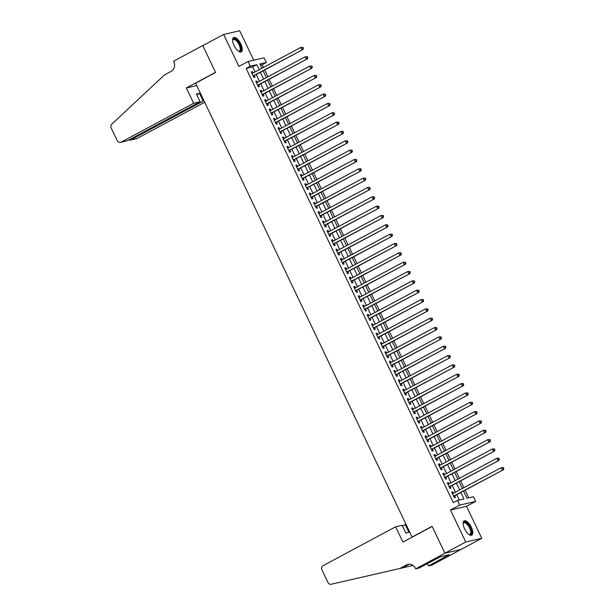 <?xml version="1.0" encoding="UTF-8"?>
<svg xmlns="http://www.w3.org/2000/svg" width="615" height="615" viewBox="0 0 615 615"><rect width="100%" height="100%" fill="white"/><g stroke="black" fill="none" stroke-linecap="round" stroke-linejoin="round"><path stroke-width="0.92" d="M471.344 527.232A8.11 3.367 61.8 0 0 464.133 520.859A8.11 3.367 61.8 0 0 464.586 528.785A8.11 3.367 61.8 0 0 471.79 535.158A8.11 3.367 61.8 0 0 471.344 527.232M240.834 43.957A8.11 3.367 61.8 0 0 233.623 37.584A8.11 3.367 61.8 0 0 234.077 45.518A8.11 3.367 61.8 0 0 241.288 51.891A8.11 3.367 61.8 0 0 240.834 43.957M463.564 491.101L466.962 498.227L473.458 496.736L475.687 501.402L459.659 505.099L457.429 500.426L463.933 498.926L460.881 492.538M415.717 568.852L444.906 553.216L432.145 526.455L402.956 542.099L395.653 526.786L323.083 565.662A3.121 2.821 -103 0 0 321.914 569.805L327.995 582.551A3.121 2.821 -103 0 0 331.193 584.25L399.842 568.506L406.515 564.931A7.28 6.581 77 0 1 407.999 564.37A7.28 6.581 77 0 1 415.471 568.337L415.717 568.852L418.853 568.129L440.732 556.621L449.096 554.692L428.601 565.885L431.738 565.162L481.768 538.302L466.508 506.314L475.687 501.402M253.726 60.209L239.673 30.75L223.652 34.448L238.904 66.428L248.083 61.515L264.104 57.818L266.333 62.492L259.838 63.983L261.882 68.273M263.451 67.427L262.167 64.721L266.333 62.492M468.738 497.819L465.132 490.263M463.895 487.664L460.681 480.922M459.443 478.324L456.23 471.582M454.985 468.984L451.771 462.242M450.534 459.651L447.32 452.909M446.075 450.311L442.862 443.569M441.624 440.97L438.41 434.228M437.173 431.63L433.952 424.888M432.714 422.29L429.501 415.555M428.263 412.957L425.05 406.215M423.804 403.617L420.591 396.875M419.353 394.276L416.14 387.535M414.902 384.936L411.681 378.194M410.443 375.604L407.23 368.862M405.992 366.263L402.771 359.521M401.534 356.923L398.32 350.181M397.082 347.583L393.869 340.841M392.624 338.242L389.41 331.508M388.173 328.91L384.959 322.168M383.722 319.569L380.5 312.827M379.263 310.229L376.049 303.487M374.812 300.889L371.598 294.154M370.353 291.556L367.14 284.814M365.902 282.216L362.689 275.474M361.451 272.875L358.23 266.134M356.992 263.535L353.779 256.793M352.541 254.195L349.32 247.461M348.082 244.862L344.869 238.12M343.631 235.522L340.418 228.78M339.173 226.182L335.959 219.44M334.721 216.841L331.508 210.107M330.27 207.509L327.049 200.767M325.812 198.168L322.598 191.426M321.361 188.828L318.147 182.086M316.902 179.488L313.688 172.746M312.451 170.155L309.237 163.413M308 160.815L304.779 154.073M303.541 151.475L300.328 144.733M299.09 142.134L295.869 135.392M294.631 132.794L291.418 126.06M290.18 123.461L286.967 116.719M285.721 114.121L282.508 107.379M281.27 104.781L278.057 98.039M276.819 95.44L273.598 88.698M272.36 86.108L269.147 79.366M267.909 76.767L264.696 70.025M460.912 549.472L444.891 553.169L465.74 542L481.768 538.302M444.891 553.169L432.084 526.317L412.065 537.041L195.585 83.186L215.604 72.462L202.796 45.618L223.652 34.448M453.463 493.253L452.809 491.885L451.725 492.131L454.4 497.735L455.477 497.489L454.7 495.851M449.004 483.913L448.35 482.544L447.274 482.79L449.942 488.395L451.026 488.149L450.249 486.511M444.553 474.572L443.899 473.204L442.815 473.458L445.491 479.054L446.575 478.808L445.79 477.171M440.102 465.24L439.448 463.864L438.364 464.117L441.032 469.722L442.116 469.468L441.339 467.838M435.643 455.899L434.99 454.531L433.906 454.777L436.581 460.381L437.665 460.128L436.881 458.498M431.192 446.559L430.538 445.191L429.454 445.437L432.13 451.041L433.206 450.795L432.43 449.158M426.733 437.219L426.08 435.851L424.996 436.096L427.671 441.701L428.755 441.455L427.979 439.817M422.282 427.886L421.629 426.51L420.545 426.764L423.22 432.368L424.304 432.114L423.52 430.477M417.831 418.546L417.17 417.17L416.094 417.424L418.761 423.028L419.845 422.774L419.069 421.144M413.372 409.206L412.719 407.837L411.635 408.083L414.31 413.687L415.394 413.441L414.61 411.804M408.921 399.865L408.268 398.497L407.184 398.743L409.851 404.347L410.935 404.101L410.159 402.464M404.462 390.525L403.809 389.157L402.725 389.41L405.4 395.007L406.484 394.761L405.7 393.123M400.011 381.192L399.358 379.816L398.274 380.07L400.949 385.674L402.026 385.421L401.249 383.791M395.553 371.852L394.899 370.484L393.823 370.73L396.49 376.334L397.574 376.08L396.798 374.45M391.102 362.512L390.448 361.143L389.364 361.389L392.039 366.994L393.123 366.748L392.339 365.11M386.651 353.171L385.997 351.803L384.913 352.049L387.581 357.653L388.665 357.407L387.888 355.77M382.192 343.839L381.538 342.463L380.454 342.716L383.13 348.321L384.214 348.067L383.429 346.437M377.741 334.499L377.087 333.122L376.003 333.376L378.679 338.98L379.755 338.727L378.978 337.097M373.282 325.158L372.629 323.79L371.545 324.036L374.22 329.64L375.304 329.394L374.527 327.757M368.831 315.818L368.177 314.45L367.094 314.696L369.769 320.3L370.853 320.054L370.069 318.416M364.38 306.478L363.719 305.109L362.642 305.363L365.31 310.959L366.394 310.713L365.618 309.076M359.921 297.145L359.268 295.769L358.184 296.023L360.859 301.627L361.943 301.373L361.159 299.743M355.47 287.805L354.817 286.436L353.733 286.682L356.4 292.286L357.484 292.033L356.708 290.403M351.011 278.464L350.358 277.096L349.274 277.342L351.949 282.946L353.033 282.7L352.249 281.063M346.56 269.124L345.907 267.756L344.823 268.009L347.498 273.606L348.574 273.36L347.798 271.722M342.101 259.791L341.448 258.415L340.372 258.669L343.039 264.273L344.123 264.019L343.347 262.39M337.65 250.451L336.997 249.075L335.913 249.329L338.588 254.933L339.672 254.679L338.888 253.049M333.199 241.111L332.546 239.742L331.462 239.988L334.13 245.593L335.213 245.347L334.437 243.709M328.741 231.77L328.087 230.402L327.003 230.648L329.678 236.252L330.762 236.006L329.978 234.369M324.289 222.438L323.636 221.062L322.552 221.315L325.22 226.912L326.304 226.666L325.527 225.029M319.831 213.097L319.177 211.721L318.093 211.975L320.769 217.579L321.853 217.326L321.076 215.696M315.38 203.757L314.726 202.389L313.642 202.635L316.318 208.239L317.401 207.985L316.617 206.356M310.929 194.417L310.268 193.049L309.191 193.294L311.859 198.899L312.943 198.653L312.166 197.015M306.47 185.077L305.816 183.708L304.733 183.962L307.408 189.558L308.492 189.312L307.708 187.675M302.019 175.744L301.365 174.368L300.281 174.622L302.949 180.226L304.033 179.972L303.257 178.342M297.56 166.404L296.907 165.035L295.823 165.281L298.498 170.885L299.582 170.632L298.798 169.002M293.109 157.063L292.456 155.695L291.372 155.941L294.047 161.545L295.123 161.299L294.347 159.662M288.65 147.723L287.997 146.355L286.913 146.601L289.588 152.205L290.672 151.959L289.896 150.321M284.199 138.39L283.546 137.014L282.462 137.268L285.137 142.872L286.221 142.619L285.437 140.981M279.748 129.05L279.095 127.674L278.011 127.928L280.678 133.532L281.762 133.278L280.986 131.648M275.289 119.71L274.636 118.341L273.552 118.587L276.227 124.192L277.311 123.946L276.527 122.308M270.838 110.369L270.185 109.001L269.101 109.247L271.769 114.851L272.852 114.605L272.076 112.968M266.38 101.029L265.726 99.661L264.642 99.914L267.317 105.511L268.401 105.265L267.625 103.628M261.929 91.697L261.275 90.32L260.191 90.574L262.866 96.178L263.943 95.925L263.166 94.295M257.47 82.356L256.816 80.988L255.74 81.234L258.408 86.838L259.492 86.584L258.715 84.955M262.167 64.721L260.383 65.136M255.033 71.94L252.634 66.92L246.138 68.419L453.263 502.663L457.429 500.426M459.213 500.018L456.714 494.775M455.469 492.177L452.256 485.435M451.018 482.837L447.805 476.095M446.567 473.496L443.346 466.762M442.108 464.164L438.895 457.422M437.657 454.823L434.436 448.081M433.198 445.483L429.985 438.741M428.747 436.143L425.534 429.401M424.288 426.802L421.075 420.068M419.837 417.47L416.624 410.728M415.386 408.129L412.165 401.387M410.928 398.789L407.714 392.047M406.477 389.449L403.263 382.714M402.018 380.116L398.804 373.374M397.567 370.776L394.353 364.034M393.116 361.436L389.895 354.694M388.657 352.095L385.444 345.353M384.206 342.755L380.985 336.021M379.747 333.422L376.534 326.68M375.296 324.082L372.083 317.34M370.837 314.742L367.624 308M366.386 305.401L363.173 298.667M361.935 296.069L358.714 289.327M357.476 286.728L354.263 279.986M353.025 277.388L349.812 270.646M348.567 268.048L345.353 261.306M344.116 258.715L340.902 251.973M339.664 249.375L336.443 242.633M335.206 240.035L331.992 233.293M330.755 230.694L327.534 223.952M326.296 221.354L323.083 214.62M321.845 212.021L318.632 205.279M317.386 202.681L314.173 195.939M312.935 193.341L309.722 186.599M308.484 184L305.263 177.258M304.025 174.668L300.812 167.926M299.574 165.327L296.361 158.585M295.115 155.987L291.902 149.245M290.664 146.647L287.451 139.905M286.206 137.306L282.992 130.572M281.755 127.974L278.541 121.232M277.304 118.633L274.082 111.892M272.845 109.293L269.631 102.551M268.394 99.953L265.18 93.219M263.935 90.62L260.722 83.878M259.484 81.28L256.271 74.538M253.019 73.016L252.365 71.648L251.281 71.894L253.957 77.498L255.041 77.252L254.256 75.614M412.065 537.041L412.642 536.91M466.508 506.314L450.488 510.012L465.74 542M450.488 510.012L459.659 505.099M246.138 68.419L250.305 66.182L248.083 61.515M263.12 70.871L266.333 77.605M267.571 80.204L270.792 86.946M272.03 89.544L275.243 96.286M276.481 98.884L279.694 105.626M280.94 108.225L284.153 114.959M285.391 117.557L288.604 124.299M289.842 126.898L293.063 133.639M294.301 136.238L297.514 142.98M298.752 145.578L301.965 152.32M303.21 154.919L306.424 161.653M307.661 164.251L310.875 170.993M312.12 173.591L315.334 180.333M316.571 182.932L319.785 189.674M321.022 192.272L324.243 199.006M325.481 201.605L328.694 208.347M329.932 210.945L333.146 217.687M334.391 220.285L337.604 227.027M338.842 229.626L342.055 236.368M343.293 238.958L346.514 245.7M347.752 248.299L350.965 255.041M352.203 257.639L355.424 264.381M356.662 266.979L359.875 273.721M361.113 276.32L364.326 283.054M365.571 285.652L368.785 292.394M370.022 294.992L373.236 301.734M374.474 304.333L377.695 311.075M378.932 313.673L382.146 320.415M383.383 323.006L386.597 329.748M387.842 332.346L391.055 339.088M392.293 341.686L395.507 348.428M396.744 351.027L399.965 357.769M401.203 360.367L404.416 367.101M405.654 369.7L408.875 376.442M410.113 379.04L413.326 385.782M414.564 388.38L417.777 395.122M419.023 397.721L422.236 404.455M423.474 407.053L426.687 413.795M427.925 416.393L431.146 423.135M432.383 425.734L435.597 432.476M436.835 435.074L440.048 441.816M441.293 444.414L444.507 451.149M445.744 453.747L448.958 460.489M450.195 463.087L453.416 469.829M454.654 472.428L457.868 479.17M459.105 481.768L462.326 488.502M259.199 69.703L256.809 64.683L250.305 66.182M459.643 489.94L456.43 483.198M455.185 480.599L451.971 473.865M450.734 471.267L447.52 464.525M446.282 461.927L443.061 455.185M441.824 452.586L438.61 445.844M437.373 443.246L434.159 436.512M432.914 433.913L429.701 427.171M428.463 424.573L425.249 417.831M424.012 415.233L420.791 408.491M419.553 405.892L416.34 399.15M415.102 396.56L411.881 389.818M410.643 387.219L407.43 380.477M406.192 377.879L402.979 371.137M401.733 368.539L398.52 361.797M397.282 359.198L394.069 352.464M392.831 349.866L389.61 343.124M388.373 340.526L385.159 333.784M383.921 331.185L380.708 324.443M379.463 321.845L376.249 315.103M375.012 312.512L371.798 305.77M370.561 303.172L367.339 296.43M366.102 293.832L362.888 287.09M361.651 284.491L358.43 277.749M357.192 275.151L353.979 268.417M352.741 265.818L349.528 259.076M348.282 256.478L345.069 249.736M343.831 247.138L340.618 240.396M339.38 237.797L336.159 231.056M334.921 228.465L331.708 221.723M330.47 219.125L327.257 212.383M326.012 209.784L322.798 203.042M321.56 200.444L318.347 193.702M317.109 191.104L313.888 184.369M312.651 181.771L309.437 175.029M308.2 172.431L304.979 165.689M303.741 163.09L300.527 156.348M299.29 153.75L296.076 147.016M294.831 144.417L291.618 137.675M290.38 135.077L287.167 128.335M285.929 125.737L282.708 118.995M281.47 116.396L278.257 109.654M277.019 107.056L273.806 100.322M272.56 97.724L269.347 90.982M268.109 88.383L264.896 81.641M263.651 79.043L260.437 72.301M252.634 66.92L256.809 64.683M251.404 72.155L252.365 71.648M255.863 81.495L256.816 80.988M260.314 90.835L261.275 90.32M264.773 100.176L265.726 99.661M269.224 109.516L270.185 109.001M273.683 118.849L274.636 118.341M278.134 128.189L279.095 127.674M282.585 137.529L283.546 137.014M287.044 146.87L287.997 146.355M291.495 156.202L292.456 155.695M295.953 165.543L296.907 165.035M300.404 174.883L301.365 174.368M304.863 184.223L305.816 183.708M309.314 193.564L310.268 193.049M313.765 202.896L314.726 202.389M318.224 212.237L319.177 211.721M322.675 221.577L323.636 221.062M327.134 230.917L328.087 230.402M331.585 240.25L332.546 239.742M336.036 249.59L336.997 249.075M340.495 258.93L341.448 258.415M344.946 268.271L345.907 267.756M349.405 277.611L350.358 277.096M353.856 286.944L354.817 286.436M358.314 296.284L359.268 295.769M362.765 305.624L363.719 305.109M367.217 314.965L368.177 314.45M371.675 324.297L372.629 323.79M376.126 333.638L377.087 333.122M380.585 342.978L381.538 342.463M385.036 352.318L385.997 351.803M389.487 361.658L390.448 361.143M393.946 370.991L394.899 370.484M398.397 380.331L399.358 379.816M402.856 389.672L403.809 389.157M407.307 399.012L408.268 398.497M411.766 408.345L412.719 407.837M416.217 417.685L417.17 417.17M420.668 427.025L421.629 426.51M425.126 436.366L426.08 435.851M429.577 445.698L430.538 445.191M434.036 455.038L434.99 454.531M438.487 464.379L439.448 463.864M442.938 473.719L443.899 473.204M447.397 483.059L448.35 482.544M451.848 492.392L452.809 491.885M253.265 76.045L302.972 49.515L253.172 75.868M302.964 48.408L301.888 49.769L300.773 47.432L302.949 47.378L302.519 47.478L302.964 48.408L303.395 48.308L302.949 47.378M252.065 73.531L300.773 47.432L302.519 47.478M302.972 49.515L303.395 48.308M238.289 51.099A6.504 2.698 61.8 0 0 239.443 51.045A6.504 2.698 61.8 0 0 237.321 41.858A6.504 2.698 61.8 0 0 233.3 39.591A6.504 2.698 61.8 0 0 232.624 40.513A7.019 2.914 -118.2 0 1 232.662 40.213A7.019 2.914 -118.2 0 1 237.813 41.359A7.019 2.914 -118.2 0 1 240.965 48.662A7.019 2.914 -118.2 0 1 238.566 51.23A7.019 2.914 -118.2 0 1 238.305 51.107M240.826 52.044A8.064 3.344 61.8 0 0 237.967 40.805A8.064 3.344 61.8 0 0 233.246 37.884M468.799 534.374A6.504 2.698 61.8 0 0 469.945 534.32A6.504 2.698 61.8 0 0 467.83 525.133A6.504 2.698 61.8 0 0 463.81 522.858A6.504 2.698 61.8 0 0 463.133 523.788A7.019 2.914 -118.2 0 1 463.172 523.488A7.019 2.914 -118.2 0 1 468.323 524.633A7.019 2.914 -118.2 0 1 471.467 531.937A7.019 2.914 -118.2 0 1 469.076 534.504A7.019 2.914 -118.2 0 1 468.815 534.381M471.336 535.311A8.064 3.344 61.8 0 0 468.476 524.08A8.064 3.344 61.8 0 0 463.748 521.151M193.648 103.282L121.078 142.157L127.559 140.666L200.121 101.783L193.648 103.282L186.345 87.96L215.534 72.324L202.773 45.572L173.584 61.208L173.83 61.723A7.28 6.581 -103 0 1 171.108 71.386L164.436 74.961L111.769 124.207A3.121 2.821 -103 0 0 111.161 127.951L117.242 140.697A3.121 2.821 -103 0 0 121.078 142.157M196.723 85.57L186.345 87.96M204.026 100.883L203.196 101.075L199.498 93.326L196.423 94.034L200.121 101.783M203.196 101.075L130.634 139.951L137.107 138.46A3.121 2.821 77 0 1 136.469 138.698L130.034 140.182L130.634 139.951L130.272 139.205M204.68 102.259L137.107 138.46M199.498 93.326L196.785 94.779M128.827 139.982L130.034 140.182M120.448 142.396L127.559 140.666M395.653 526.786L402.125 525.295L405.823 533.044L408.898 532.336L405.2 524.58L402.479 526.04M405.2 524.58L406.031 524.395M399.842 568.506L402.21 567.96L408.883 564.385A7.28 6.581 77 0 1 409.213 564.224M402.256 567.937L413.08 565.454M444.906 553.216L460.935 549.518M427.471 563.517L428.601 565.885M446.267 555.345L446.59 556.037M257.716 85.385L307.423 58.856L257.631 85.201M307.415 57.749L306.339 59.109L305.225 56.772L307.408 56.718L306.97 56.818L307.415 57.749L307.854 57.649L307.408 56.718M256.517 82.871L305.225 56.772L306.97 56.818M307.423 58.856L307.854 57.649M262.175 94.725L311.882 68.196L262.082 94.541M311.874 67.089L310.798 68.442L309.683 66.112L311.859 66.059L311.428 66.159L311.874 67.089L312.305 66.989L311.859 66.059M260.968 92.204L309.683 66.112L311.428 66.159M311.882 68.196L312.305 66.989M266.626 104.066L316.333 77.536L266.541 103.881M316.325 76.429L315.249 77.782L314.134 75.445L316.31 75.391L315.879 75.491L316.325 76.429L316.756 76.329L316.31 75.391M265.426 101.544L314.134 75.445L315.879 75.491M316.333 77.536L316.756 76.329M271.077 113.398L320.784 86.869L270.992 113.222M320.776 85.769L319.708 87.122L318.593 84.785L320.769 84.732L320.33 84.832L320.776 85.769L321.214 85.669L320.769 84.732M269.877 110.885L318.593 84.785L320.33 84.832M320.784 86.869L321.214 85.669M275.535 122.739L325.243 96.209L275.443 122.554M325.235 95.102L324.159 96.463L323.044 94.126L325.22 94.072L324.789 94.172L325.235 95.102L325.666 95.002L325.22 94.072M274.336 120.225L323.044 94.126L324.789 94.172M325.243 96.209L325.666 95.002M279.986 132.079L329.694 105.549L279.902 131.894M329.686 104.442L328.61 105.803L327.503 103.466L329.678 103.412L329.24 103.512L329.686 104.442L330.124 104.342L329.678 103.412M278.787 129.557L327.503 103.466L329.24 103.512M329.694 105.549L330.124 104.342M284.445 141.419L334.153 114.89L284.353 141.235M334.145 113.783L333.069 115.136L331.954 112.806L334.13 112.745L333.699 112.845L334.145 113.783L334.575 113.683L334.13 112.745M283.238 138.898L331.954 112.806L333.699 112.845M334.153 114.89L334.575 113.683M288.896 150.76L338.604 124.23L288.812 150.575M338.596 123.123L337.52 124.476L336.405 122.139L338.588 122.085L338.15 122.185L338.596 123.123L339.026 123.023L338.588 122.085M287.697 148.238L336.405 122.139L338.15 122.185M338.604 124.23L339.026 123.023M293.355 160.092L343.062 133.563L293.263 159.908M343.055 132.456L341.978 133.816L340.864 131.479L343.039 131.425L342.609 131.525L343.055 132.456L343.485 132.356L343.039 131.425M292.148 157.578L340.864 131.479L342.609 131.525M343.062 133.563L343.485 132.356M297.806 169.433L347.513 142.903L297.721 169.248M347.506 141.796L346.43 143.157L345.315 140.82L347.49 140.766L347.06 140.866L347.506 141.796L347.936 141.696L347.49 140.766M296.607 166.919L345.315 140.82L347.06 140.866M347.513 142.903L347.936 141.696M302.257 178.773L351.964 152.243L302.173 178.588M351.957 151.136L350.888 152.489L349.774 150.16L351.949 150.106L351.511 150.198L351.957 151.136L352.395 151.036L351.949 150.106M301.058 176.251L349.774 150.16L351.511 150.198M351.964 152.243L352.395 151.036M306.716 188.113L356.423 161.584L306.624 187.929M356.416 160.477L355.339 161.83L354.225 159.493L356.4 159.439L355.97 159.539L356.416 160.477L356.846 160.377L356.4 159.439M305.517 185.592L354.225 159.493L355.97 159.539M356.423 161.584L356.846 160.377M311.167 197.446L360.874 170.916L311.082 197.269M360.867 169.817L359.79 171.17L358.676 168.833L360.859 168.779L360.421 168.879L360.867 169.817L361.305 169.717L360.859 168.779M309.968 194.932L358.676 168.833L360.421 168.879M360.874 170.916L361.305 169.717M315.626 206.786L365.333 180.256L315.533 206.602M365.325 179.15L364.249 180.51L363.134 178.173L365.31 178.119L364.88 178.219L365.325 179.15L365.756 179.05L365.31 178.119M314.419 204.272L363.134 178.173L364.88 178.219M365.333 180.256L365.756 179.05M320.077 216.126L369.784 189.597L319.992 215.942M369.776 188.49L368.7 189.843L367.586 187.513L369.761 187.46L369.331 187.56L369.776 188.49L370.207 188.39L369.761 187.46M318.878 213.605L367.586 187.513L369.331 187.56M369.784 189.597L370.207 188.39M324.528 225.467L374.235 198.937L324.443 225.282M374.228 197.83L373.159 199.183L372.044 196.854L374.22 196.792L373.789 196.892L374.228 197.83L374.666 197.73L374.22 196.792M323.329 222.945L372.044 196.854L373.789 196.892M374.235 198.937L374.666 197.73M328.987 234.807L378.694 208.277L328.902 234.623M378.686 207.17L377.61 208.523L376.495 206.186L378.671 206.133L378.24 206.233L378.686 207.17L379.117 207.071L378.671 206.133M327.787 232.286L376.495 206.186L378.24 206.233M378.694 208.277L379.117 207.071M333.438 244.14L383.145 217.61L333.353 243.955M383.137 216.503L382.061 217.864L380.954 215.527L383.13 215.473L382.691 215.573L383.137 216.503L383.576 216.403L383.13 215.473M332.238 241.626L380.954 215.527L382.691 215.573M383.145 217.61L383.576 216.403M337.896 253.48L387.604 226.95L337.804 253.295M387.596 225.843L386.52 227.204L385.405 224.867L387.581 224.813L387.15 224.913L387.596 225.843L388.027 225.743L387.581 224.813M336.689 250.966L385.405 224.867L387.15 224.913M387.604 226.95L388.027 225.743M342.347 262.82L392.055 236.291L342.263 262.636M392.047 235.184L390.971 236.537L389.856 234.207L392.039 234.146L391.601 234.246L392.047 235.184L392.478 235.084L392.039 234.146M341.148 260.299L389.856 234.207L391.601 234.246M392.055 236.291L392.478 235.084M346.806 272.161L396.514 245.631L346.714 271.976M396.506 244.524L395.43 245.877L394.315 243.54L396.49 243.486L396.06 243.586L396.506 244.524L396.936 244.424L396.49 243.486M345.599 269.639L394.315 243.54L396.06 243.586M396.514 245.631L396.936 244.424M351.257 281.493L400.965 254.964L351.173 281.316M400.957 253.857L399.881 255.217L398.766 252.88L400.942 252.827L400.511 252.926L400.957 253.857L401.387 253.764L400.942 252.827M350.058 278.979L398.766 252.88L400.511 252.926M400.965 254.964L401.387 253.764M355.708 290.834L405.416 264.304L355.624 290.649M405.408 263.197L404.339 264.558L403.225 262.221L405.4 262.167L404.962 262.267L405.408 263.197L405.846 263.097L405.4 262.167M354.509 288.32L403.225 262.221L404.962 262.267M405.416 264.304L405.846 263.097M360.167 300.174L409.874 273.644L360.075 299.989M409.867 272.537L408.791 273.89L407.676 271.561L409.851 271.507L409.421 271.607L409.867 272.537L410.297 272.437L409.851 271.507M358.968 297.652L407.676 271.561L409.421 271.607M409.874 273.644L410.297 272.437M364.618 309.514L414.326 282.985L364.534 309.33M414.318 281.878L413.242 283.231L412.135 280.901L414.31 280.84L413.872 280.94L414.318 281.878L414.756 281.778L414.31 280.84M363.419 306.993L412.135 280.901L413.872 280.94M414.326 282.985L414.756 281.778M369.077 318.854L418.784 292.325L368.985 318.67M418.777 291.218L417.7 292.571L416.586 290.234L418.761 290.18L418.331 290.28L418.777 291.218L419.207 291.118L418.761 290.18M367.87 316.333L416.586 290.234L418.331 290.28M418.784 292.325L419.207 291.118M373.528 328.187L423.235 301.658L373.443 328.003M423.228 300.55L422.151 301.911L421.037 299.574L423.212 299.52L422.782 299.62L423.228 300.55L423.658 300.451L423.212 299.52M372.329 325.673L421.037 299.574L422.782 299.62M423.235 301.658L423.658 300.451M377.979 337.527L427.686 310.998L377.894 337.343M427.679 309.891L426.61 311.252L425.495 308.914L427.671 308.861L427.24 308.961L427.679 309.891L428.117 309.791L427.671 308.861M376.78 335.014L425.495 308.914L427.24 308.961M427.686 310.998L428.117 309.791M382.438 346.868L432.145 320.338L382.353 346.683M432.137 319.231L431.061 320.584L429.947 318.255L432.122 318.193L431.692 318.293L432.137 319.231L432.568 319.131L432.122 318.193M381.239 344.346L429.947 318.255L431.692 318.293M432.145 320.338L432.568 319.131M386.889 356.208L436.596 329.678L386.804 356.024M436.589 328.571L435.512 329.924L434.405 327.587L436.581 327.534L436.143 327.634L436.589 328.571L437.027 328.471L436.581 327.534M385.69 353.687L434.405 327.587L436.143 327.634M436.596 329.678L437.027 328.471M391.348 365.541L441.055 339.011L391.255 365.364M441.047 337.904L439.971 339.265L438.856 336.928L441.032 336.874L440.601 336.974L441.047 337.904L441.478 337.804L441.032 336.874M390.148 363.027L438.856 336.928L440.601 336.974M441.055 339.011L441.478 337.804M395.799 374.881L445.506 348.351L395.714 374.696M445.498 347.244L444.422 348.605L443.307 346.268L445.491 346.214L445.052 346.314L445.498 347.244L445.929 347.144L445.491 346.214M394.599 372.367L443.307 346.268L445.052 346.314M445.506 348.351L445.929 347.144M400.257 384.221L449.965 357.692L400.165 384.037M449.957 356.585L448.881 357.938L447.766 355.608L449.942 355.555L449.511 355.654L449.957 356.585L450.388 356.485L449.942 355.555M399.05 381.7L447.766 355.608L449.511 355.654M449.965 357.692L450.388 356.485M404.708 393.562L454.416 367.032L404.624 393.377M454.408 365.925L453.332 367.278L452.217 364.949L454.393 364.887L453.962 364.987L454.408 365.925L454.839 365.825L454.393 364.887M403.509 391.04L452.217 364.949L453.962 364.987M454.416 367.032L454.839 365.825M409.16 402.902L458.867 376.372L409.075 402.717M458.859 375.265L457.791 376.618L456.676 374.281L458.852 374.228L458.413 374.327L458.859 375.265L459.297 375.165L458.852 374.228M407.96 400.38L456.676 374.281L458.413 374.327M458.867 376.372L459.297 375.165M413.618 412.235L463.326 385.705L413.526 412.05M463.318 384.598L462.242 385.959L461.127 383.622L463.303 383.568L462.872 383.668L463.318 384.598L463.748 384.498L463.303 383.568M412.419 409.721L461.127 383.622L462.872 383.668M463.326 385.705L463.748 384.498M418.069 421.575L467.777 395.045L417.985 421.39M467.769 393.938L466.693 395.299L465.586 392.962L467.761 392.908L467.323 393.008L467.769 393.938L468.207 393.838L467.761 392.908M416.87 419.053L465.586 392.962L467.323 393.008M467.777 395.045L468.207 393.838M422.528 430.915L472.235 404.386L422.436 430.731M472.228 403.279L471.151 404.632L470.037 402.302L472.212 402.241L471.782 402.341L472.228 403.279L472.658 403.179L472.212 402.241M421.321 428.394L470.037 402.302L471.782 402.341M472.235 404.386L472.658 403.179M426.979 440.255L476.687 413.726L426.895 440.071M476.679 412.619L475.603 413.972L474.488 411.635L476.663 411.581L476.233 411.681L476.679 412.619L477.109 412.519L476.663 411.581M425.78 437.734L474.488 411.635L476.233 411.681M476.687 413.726L477.109 412.519M431.438 449.588L481.138 423.059L431.346 449.411M481.13 421.952L480.061 423.312L478.947 420.975L481.122 420.921L480.692 421.021L481.13 421.952L481.568 421.852L481.122 420.921M430.231 447.074L478.947 420.975L480.692 421.021M481.138 423.059L481.568 421.852M435.889 458.928L485.596 432.399L435.804 458.744M485.589 431.292L484.512 432.652L483.398 430.316L485.573 430.262L485.143 430.362L485.589 431.292L486.019 431.192L485.573 430.262M434.69 456.415L483.398 430.316L485.143 430.362M485.596 432.399L486.019 431.192M440.34 468.269L490.047 441.739L440.255 468.084M490.04 440.632L488.963 441.985L487.856 439.656L490.032 439.602L489.594 439.702L490.04 440.632L490.478 440.532L490.032 439.602M439.141 465.747L487.856 439.656L489.594 439.702M490.047 441.739L490.478 440.532M444.799 477.609L494.506 451.079L444.707 477.425M494.498 449.972L493.422 451.325L492.308 448.988L494.483 448.935L494.053 449.035L494.498 449.972L494.929 449.873L494.483 448.935M443.599 475.088L492.308 448.988L494.053 449.035M494.506 451.079L494.929 449.873M449.25 486.942L498.957 460.42L449.165 486.765M498.95 459.313L497.873 460.666L496.759 458.329L498.942 458.275L498.504 458.375L498.95 459.313L499.388 459.213L498.942 458.275M448.051 484.428L496.759 458.329L498.504 458.375M498.957 460.42L499.388 459.213M453.709 496.282L503.416 469.752L453.616 496.097M503.408 468.645L502.332 470.006L501.217 467.669L503.393 467.615L502.962 467.715L503.408 468.645L503.839 468.545L503.393 467.615M452.502 493.768L501.217 467.669L502.962 467.715M503.416 469.752L503.839 468.545M408.883 564.385L406.515 564.931"/></g></svg>
